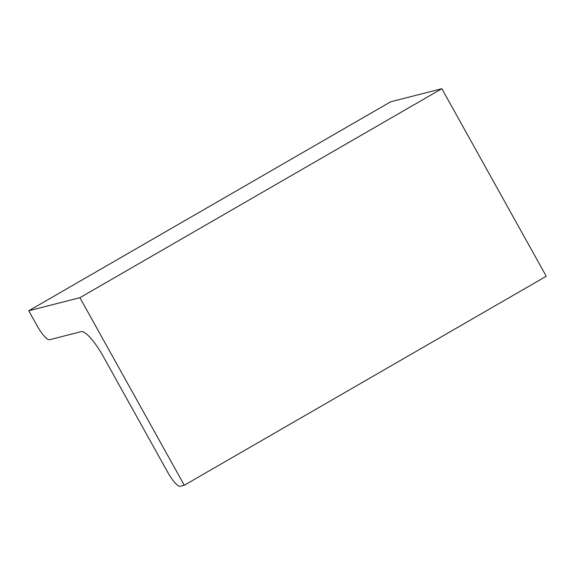 <?xml version="1.0" encoding="UTF-8"?>
<svg xmlns="http://www.w3.org/2000/svg" width="575" height="575" viewBox="0 0 575 575"><rect width="100%" height="100%" fill="white"/><g stroke="black" fill="none" stroke-linecap="round" stroke-linejoin="round"><path stroke-width="0.86" d="M184.295 485.25L546.25 276.266L441.859 88.708L79.896 297.692L184.295 485.25L180.198 486.292A17.207 4.075 -120 0 1 167.756 472.334L103.033 356.047A30.116 7.13 -120 0 0 81.255 331.624L49.543 339.724A17.207 4.075 -120 0 1 37.102 325.766L28.75 310.766L79.896 297.692M441.859 88.708L390.705 101.775L28.75 310.766"/></g></svg>
